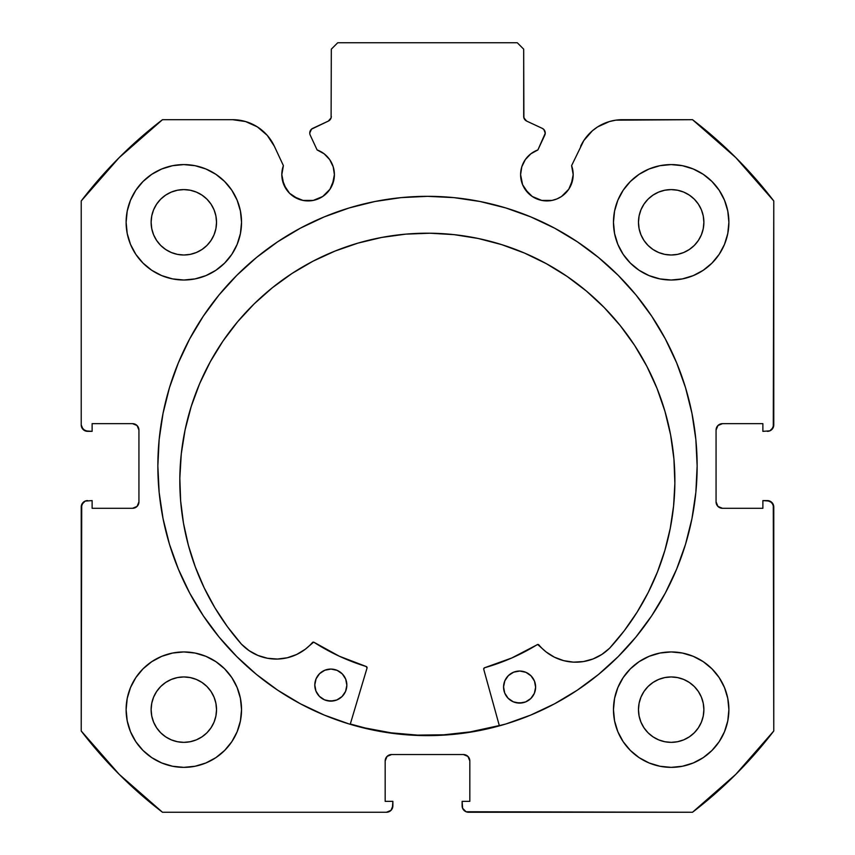 <?xml version="1.0" encoding="UTF-8"?>
<svg xmlns="http://www.w3.org/2000/svg" width="855" height="855" viewBox="0 0 855 855"><rect width="100%" height="100%" fill="white"/><g stroke="black" fill="none" stroke-linecap="round" stroke-linejoin="round"><path stroke-width="1.28" d="M329.966 189.244L332.403 184.701L334.401 174.634A26.291 26.291 0 0 1 308.11 200.925A26.291 26.291 0 0 1 281.819 174.634L283.817 184.701L289.514 193.23L293.5 196.5L302.98 200.423L313.24 200.423L318.167 198.926L322.72 196.5L329.966 189.244L333.899 179.764L334.401 174.634L333.183 166.736L329.645 159.554L324.12 153.782L317.109 149.935L310.237 135.186A5.13 5.13 0 0 1 309.756 133.017L311.498 129.169L328.352 121.079L331.109 117.872L331.312 49.163L337.725 42.75L517.275 42.75L523.688 49.163L523.891 117.872L526.648 121.079L542.284 128.368L543.898 129.554L545.244 133.241L537.891 149.935L530.88 153.782L525.355 159.554L521.817 166.736L520.599 174.634A26.291 26.291 0 0 1 537.891 149.935L544.763 135.186A5.13 5.13 0 0 0 542.284 128.368L543.898 129.554M281.819 174.634A26.291 26.291 0 0 1 283.4 165.646L281.819 174.634L282.321 179.764L286.243 189.244M571.183 184.701L573.181 174.634A26.291 26.291 0 0 1 546.89 200.925A26.291 26.291 0 0 1 520.599 174.634L522.597 184.701L528.305 193.23L532.28 196.5L541.76 200.423L552.02 200.423L556.947 198.926L561.5 196.5L568.757 189.244L572.679 179.764L573.181 174.634L571.6 165.646L583.805 140.562L592.376 130.783L597.613 126.903L609.455 121.538L615.824 120.16L692.518 119.7L735.834 157.641L773.775 200.957L773.283 427.393L769.821 430.856L762.874 431.348L762.874 423.653L722.475 423.653L717.944 425.534L716.063 430.065L716.063 501.885L717.944 506.417L722.475 508.298L762.874 508.298L762.874 500.603L767.363 500.603L771.894 502.484L773.775 507.015L773.775 730.993L735.834 774.309L692.518 812.25L466.082 811.758L462.619 808.296L462.127 801.349L469.823 801.349L469.823 760.95L467.942 756.419L463.41 754.538L391.59 754.538L387.059 756.419L385.178 760.95L385.178 801.349L392.873 801.349L392.873 805.838L390.992 810.369L386.46 812.25L162.482 812.25L119.166 774.309L81.225 730.993L81.717 504.557L85.179 501.094L92.126 500.603L92.126 508.298L132.525 508.298L137.057 506.417L138.938 501.885L138.938 430.065L137.057 425.534L132.525 423.653L92.126 423.653L92.126 431.348L87.638 431.348L83.106 429.466L81.225 424.935L81.225 200.957L119.166 157.641L162.482 119.7L232.667 119.7L245.545 121.538L257.387 126.903L267.252 135.368L274.359 146.258L283.4 165.646L274.359 146.258A45.999 45.999 0 0 0 232.667 119.7L239.176 120.16M157.854 465.975A269.646 269.646 0 0 1 427.5 196.329A269.646 269.646 0 0 1 697.146 465.975L695.852 439.545L691.962 413.371L685.539 387.7L676.615 362.787L665.308 338.869L651.702 316.168L635.938 294.911L618.165 275.31L598.564 257.537L577.307 241.773L554.606 228.167L530.688 216.86L505.775 207.936L480.104 201.513L453.93 197.623L427.5 196.329L401.07 197.623L374.896 201.513L349.225 207.936L324.312 216.86L300.394 228.167L277.693 241.773L256.436 257.537L236.835 275.31L219.062 294.911L203.298 316.168L189.692 338.869L178.385 362.787L169.461 387.7L163.038 413.371L159.148 439.545L157.854 465.975L159.148 492.405L163.038 518.579L169.461 544.25L178.385 569.163L189.692 593.081L203.298 615.782L219.062 637.039L236.835 656.64L256.436 674.413L277.693 690.177L300.394 703.783L324.312 715.09L349.225 724.014L374.896 730.437L401.07 734.327L427.5 735.621L453.93 734.327L480.104 730.437L505.775 724.014L530.688 715.09L554.606 703.783L577.307 690.177L598.564 674.413L618.165 656.64L635.938 637.039L651.702 615.782L665.308 593.081L676.615 569.163L685.539 544.25L691.962 518.579L695.852 492.405L697.146 465.975A269.646 269.646 0 0 1 427.5 735.621A269.646 269.646 0 0 1 157.854 465.975M728.888 709.65A57.713 57.713 0 0 1 671.175 767.363A57.713 57.713 0 0 1 613.463 709.65L614.574 720.904L617.855 731.73L623.188 741.713L630.37 750.455L639.113 757.637L649.095 762.97L659.921 766.251L671.175 767.363L682.429 766.251L693.255 762.97L703.238 757.637L711.98 750.455L719.162 741.713L724.495 731.73L727.776 720.904L728.888 709.65L727.776 698.396L724.495 687.57L719.162 677.588L711.98 668.845L703.238 661.663L693.255 656.33L682.429 653.049L671.175 651.938L659.921 653.049L649.095 656.33L639.113 661.663L630.37 668.845L623.188 677.588L617.855 687.57L614.574 698.396L613.463 709.65A57.713 57.713 0 0 1 671.175 651.938A57.713 57.713 0 0 1 728.888 709.65M241.538 709.65A57.713 57.713 0 0 1 183.825 767.363A57.713 57.713 0 0 1 126.113 709.65L127.224 720.904L130.505 731.73L135.838 741.713L143.02 750.455L151.763 757.637L161.745 762.97L172.571 766.251L183.825 767.363L195.079 766.251L205.905 762.97L215.888 757.637L224.63 750.455L231.812 741.713L237.145 731.73L240.426 720.904L241.538 709.65L240.426 698.396L237.145 687.57L231.812 677.588L224.63 668.845L215.888 661.663L205.905 656.33L195.079 653.049L183.825 651.938L172.571 653.049L161.745 656.33L151.763 661.663L143.02 668.845L135.838 677.588L130.505 687.57L127.224 698.396L126.113 709.65A57.713 57.713 0 0 1 183.825 651.938A57.713 57.713 0 0 1 241.538 709.65L240.426 720.904M728.888 222.3A57.713 57.713 0 0 1 671.175 280.013A57.713 57.713 0 0 1 613.463 222.3L614.574 233.554L617.855 244.38L623.188 254.363L630.37 263.105L639.113 270.287L649.095 275.62L659.921 278.901L671.175 280.013L682.429 278.901L693.255 275.62L703.238 270.287L711.98 263.105L719.162 254.363L724.495 244.38L727.776 233.554L728.888 222.3L727.776 211.046L724.495 200.22L719.162 190.238L711.98 181.495L703.238 174.313L693.255 168.98L682.429 165.699L671.175 164.588L659.921 165.699L649.095 168.98L639.113 174.313L630.37 181.495L623.188 190.238L617.855 200.22L614.574 211.046L613.463 222.3A57.713 57.713 0 0 1 671.175 164.588A57.713 57.713 0 0 1 728.888 222.3M241.538 222.3A57.713 57.713 0 0 1 183.825 280.013A57.713 57.713 0 0 1 126.113 222.3L127.224 233.554L130.505 244.38L135.838 254.363L143.02 263.105L151.763 270.287L161.745 275.62L172.571 278.901L183.825 280.013L195.079 278.901L205.905 275.62L215.888 270.287L224.63 263.105L231.812 254.363L237.145 244.38L240.426 233.554L241.538 222.3L240.426 211.046L237.145 200.22L231.812 190.238L224.63 181.495L215.888 174.313L205.905 168.98L195.079 165.699L183.825 164.588L172.571 165.699L161.745 168.98L151.763 174.313L143.02 181.495L135.838 190.238L130.505 200.22L127.224 211.046L126.113 222.3A57.713 57.713 0 0 1 183.825 164.588A57.713 57.713 0 0 1 241.538 222.3L240.426 233.554M216.529 222.3A32.704 32.704 0 0 1 183.825 255.004A32.704 32.704 0 0 1 151.121 222.3A32.704 32.704 0 0 1 183.825 189.596A32.704 32.704 0 0 1 216.529 222.3L215.898 228.68L214.039 234.815L211.014 240.469L206.953 245.428L201.994 249.489L196.34 252.514L190.205 254.373L183.825 255.004L177.445 254.373L171.31 252.514L165.656 249.489L160.697 245.428L156.636 240.469L153.611 234.815L151.752 228.68L151.121 222.3L151.752 215.92L153.611 209.785L156.636 204.131L160.697 199.172L165.656 195.111L171.31 192.086L177.445 190.227L183.825 189.596L190.205 190.227L196.34 192.086L201.994 195.111L206.953 199.172L211.014 204.131L214.039 209.785L215.898 215.92L216.529 222.3M703.879 222.3A32.704 32.704 0 0 1 671.175 255.004A32.704 32.704 0 0 1 638.471 222.3A32.704 32.704 0 0 1 671.175 189.596A32.704 32.704 0 0 1 703.879 222.3L703.248 228.68L701.389 234.815L698.364 240.469L694.303 245.428L689.344 249.489L683.69 252.514L677.555 254.373L671.175 255.004L664.795 254.373L658.66 252.514L653.006 249.489L648.047 245.428L643.986 240.469L640.961 234.815L639.102 228.68L638.471 222.3L639.102 215.92L640.961 209.785L643.986 204.131L648.047 199.172L653.006 195.111L658.66 192.086L664.795 190.227L671.175 189.596L677.555 190.227L683.69 192.086L689.344 195.111L694.303 199.172L698.364 204.131L701.389 209.785L703.248 215.92L703.879 222.3M216.529 709.65A32.704 32.704 0 0 1 183.825 742.354A32.704 32.704 0 0 1 151.121 709.65A32.704 32.704 0 0 1 183.825 676.946A32.704 32.704 0 0 1 216.529 709.65L215.898 716.03L214.039 722.165L211.014 727.819L206.953 732.778L201.994 736.839L196.34 739.864L190.205 741.723L183.825 742.354L177.445 741.723L171.31 739.864L165.656 736.839L160.697 732.778L156.636 727.819L153.611 722.165L151.752 716.03L151.121 709.65L151.752 703.27L153.611 697.135L156.636 691.481L160.697 686.522L165.656 682.461L171.31 679.436L177.445 677.577L183.825 676.946L190.205 677.577L196.34 679.436L201.994 682.461L206.953 686.522L211.014 691.481L214.039 697.135L215.898 703.27L216.529 709.65M703.879 709.65A32.704 32.704 0 0 1 671.175 742.354A32.704 32.704 0 0 1 638.471 709.65A32.704 32.704 0 0 1 671.175 676.946A32.704 32.704 0 0 1 703.879 709.65L703.248 716.03L701.389 722.165L698.364 727.819L694.303 732.778L689.344 736.839L683.69 739.864L677.555 741.723L671.175 742.354L664.795 741.723L658.66 739.864L653.006 736.839L648.047 732.778L643.986 727.819L640.961 722.165L639.102 716.03L638.471 709.65L639.102 703.27L640.961 697.135L643.986 691.481L648.047 686.522L653.006 682.461L658.66 679.436L664.795 677.577L671.175 676.946L677.555 677.577L683.69 679.436L689.344 682.461L694.303 686.522L698.364 691.481L701.389 697.135L703.248 703.27L703.879 709.65M334.401 174.634A26.291 26.291 0 0 0 317.109 149.935L310.237 135.186A5.13 5.13 0 0 1 312.716 128.368L328.352 121.079L331.109 117.872L331.312 49.163L337.725 42.75L517.275 42.75L523.688 49.163L523.688 116.43L524.489 119.187L526.648 121.079A5.13 5.13 0 0 1 523.688 116.43M310.557 130.27L311.498 129.169M520.599 174.634L521.101 179.764M525.034 189.244L532.28 196.5L536.833 198.926M541.76 200.423L552.02 200.423L556.947 198.926L561.5 196.5L568.757 189.244M583.805 140.562L571.6 165.646A26.291 26.291 0 0 1 573.181 174.634L572.786 170.07M592.376 130.783L597.613 126.903M580.641 146.258A45.999 45.999 0 0 1 622.333 119.7L692.518 119.7A436.05 436.05 0 0 1 773.775 200.957L773.775 424.935L771.894 429.466M769.821 430.856L762.874 431.348L762.874 423.653L722.475 423.653A6.413 6.413 0 0 0 716.063 430.065L716.554 427.607M717.944 506.417L722.475 508.298A6.413 6.413 0 0 1 716.063 501.885L716.063 430.065M722.475 508.298L762.874 508.298L762.874 500.603L769.821 501.094L773.283 504.557L773.775 730.993A436.05 436.05 0 0 1 692.518 812.25L468.54 812.25L466.082 811.758L462.619 808.296M467.942 756.419L463.41 754.538A6.413 6.413 0 0 1 469.823 760.95L469.823 801.349L462.127 801.349L462.127 805.838A6.413 6.413 0 0 0 468.54 812.25M385.669 758.492L385.178 760.95A6.413 6.413 0 0 1 391.59 754.538L463.41 754.538M385.178 760.95L385.178 801.349L392.873 801.349L392.381 808.296L390.992 810.369M392.873 805.838A6.413 6.413 0 0 1 386.46 812.25L162.482 812.25A436.05 436.05 0 0 1 81.225 730.993L81.225 507.015L83.106 502.484M85.179 501.094L92.126 500.603L92.126 508.298L132.525 508.298A6.413 6.413 0 0 0 138.938 501.885L138.446 504.343M137.057 425.534L132.525 423.653A6.413 6.413 0 0 1 138.938 430.065L138.938 501.885M132.525 423.653L92.126 423.653L92.126 431.348L85.179 430.856L81.717 427.393M257.387 126.903L262.624 130.783M289.514 193.23L298.053 198.926M302.98 200.423L313.24 200.423L322.72 196.5M172.571 766.251L183.825 767.363L195.079 766.251L205.905 762.97M195.079 165.699L183.825 164.588L172.571 165.699L161.745 168.98M130.505 200.22L127.224 211.046M682.429 165.699L671.175 164.588L659.921 165.699L649.095 168.98M659.921 766.251L671.175 767.363L682.429 766.251L693.255 762.97M724.495 731.73L727.776 720.904M232.667 119.7L162.482 119.7A436.05 436.05 0 0 0 81.225 200.957L81.225 424.935A6.413 6.413 0 0 0 87.638 431.348M215.888 270.287L224.63 263.105M724.495 200.22L719.162 190.238M623.188 190.238L621.446 193.016M614.574 211.046L613.463 222.3M630.37 263.105L639.113 270.287L649.095 275.62M215.888 661.663L205.905 656.33M130.505 731.73L135.838 741.713M231.812 741.713L233.554 738.934M639.113 661.663L630.37 668.845M614.574 698.396L613.463 709.65M211.014 204.131L206.953 199.172L201.994 195.111M171.31 192.086L165.656 195.111L160.697 199.172L156.636 204.131M156.636 240.469L160.697 245.428L165.656 249.489M183.825 255.004L190.205 254.373M201.994 249.489L206.953 245.428L211.014 240.469M698.364 204.131L694.303 199.172L689.344 195.111M658.66 192.086L653.006 195.111L648.047 199.172L643.986 204.131M643.986 240.469L648.047 245.428L653.006 249.489M671.175 255.004L677.555 254.373M689.344 249.489L694.303 245.428L698.364 240.469M211.014 691.481L206.953 686.522L201.994 682.461M171.31 679.436L165.656 682.461L160.697 686.522L156.636 691.481M156.636 727.819L160.697 732.778L165.656 736.839M201.994 736.839L206.953 732.778L211.014 727.819M698.364 691.481L694.303 686.522L689.344 682.461M658.66 679.436L653.006 682.461L648.047 686.522L643.986 691.481M643.986 727.819L648.047 732.778L653.006 736.839M689.344 736.839L694.303 732.778L698.364 727.819M81.225 507.015A6.413 6.413 0 0 1 87.638 500.603M773.775 424.935A6.413 6.413 0 0 1 767.363 431.348M767.363 500.603A6.413 6.413 0 0 1 773.775 507.015M618.165 275.31L598.564 257.537M256.436 257.537L236.835 275.31M236.835 656.64L256.436 674.413M598.564 674.413L618.165 656.64M542.284 128.368L526.648 121.079M331.312 116.43A5.13 5.13 0 0 1 328.352 121.079M350.304 724.003L365.138 727.979L391.12 732.831L417.454 735.108L443.884 734.798L470.154 731.901L499.299 725.553A269.325 269.325 0 0 1 350.304 724.003L365.085 727.968M483.738 669.305A1.282 1.282 0 0 1 483.695 668.952A1.282 1.282 0 0 0 483.738 669.305L499.384 725.863L483.738 669.305A1.282 1.282 0 0 1 483.695 668.952L484.625 667.734L511.728 657.997L537.667 644.488L546.014 651.863L554.403 657.185L563.702 660.659L573.523 662.144L583.441 661.567L593.028 658.959L601.867 654.428L609.626 648.208L624.182 630.84L637.082 612.212L648.229 592.472L657.516 571.803L664.88 550.374L670.256 528.358L673.59 505.946L674.873 483.321A247.533 247.533 0 0 1 609.626 648.208L609.583 648.176A47.901 47.901 0 0 1 538.907 644.927L538.126 644.478M535.625 687.238A16.031 16.031 0 0 1 519.423 703.099A16.031 16.031 0 0 1 503.563 686.907L504.717 693.052L508.137 698.289L513.299 701.816L519.423 703.099L525.569 701.944L530.805 698.524L534.343 693.362L535.625 687.238L534.461 681.093L531.041 675.856L525.878 672.319L519.755 671.036L513.609 672.19L508.372 675.621L504.845 680.783L503.563 686.907A16.031 16.031 0 0 1 519.755 671.036A16.031 16.031 0 0 1 535.625 687.238M346.852 685.272A16.031 16.031 0 0 1 330.65 701.132A16.031 16.031 0 0 1 314.79 684.93L315.944 691.086L319.364 696.323L324.526 699.85L330.65 701.132L336.795 699.978L342.032 696.558L345.57 691.396L346.852 685.272L345.698 679.127L342.278 673.89L337.105 670.352L330.992 669.07L324.836 670.224L319.599 673.644L316.072 678.817L314.79 684.93A16.031 16.031 0 0 1 330.992 669.07A16.031 16.031 0 0 1 346.852 685.272M185.086 429.915L181.271 453.909L179.828 478.159A247.533 247.533 0 0 1 429.926 233.212A247.533 247.533 0 0 1 674.873 483.321L673.932 459.039L670.619 434.981L664.955 411.351L657.014 388.394L646.861 366.325L634.592 345.367L620.324 325.702L604.196 307.533L586.37 291.031L567.004 276.357L546.302 263.661L524.457 253.048L501.671 244.626L478.169 238.47L454.176 234.655L429.926 233.212L405.655 234.152L381.587 237.466L357.967 243.119L335.01 251.071L312.941 261.224L291.972 273.493L272.318 287.761L254.149 303.888L237.647 321.715L222.973 341.07L210.266 361.783L199.653 383.628L191.231 406.414L185.086 429.915L181.271 453.909L179.828 478.159L180.629 500.806L183.494 523.281L188.41 545.404L195.325 566.993L204.185 587.845L214.915 607.809L227.43 626.704L241.612 644.371A247.533 247.533 0 0 1 179.828 478.159L180.629 500.806M367.03 668.086L350.219 724.303L367.03 668.086L366.175 666.494A209.689 209.689 0 0 1 314.052 642.329L339.285 656.202L366.175 666.494A1.282 1.282 0 0 1 367.03 668.086M314.052 642.329A1.282 1.282 0 0 0 312.396 642.565A47.901 47.901 0 0 1 241.655 644.339L249.243 650.751L257.986 655.464L267.508 658.275L277.415 659.055L287.269 657.773L296.642 654.492L305.139 649.351L313.635 642.148M637.082 612.212L648.229 592.472M664.88 550.374L670.256 528.358M673.932 459.039L670.619 434.981L664.955 411.351L657.014 388.394L646.861 366.325M524.457 253.048L501.671 244.626L478.169 238.47M381.587 237.466L357.967 243.119L335.01 251.071M210.266 361.783L199.653 383.628L191.231 406.414M249.243 650.751L257.986 655.464L267.508 658.275M277.415 659.055L287.269 657.773M483.695 668.952A1.282 1.282 0 0 1 484.625 667.734A209.689 209.689 0 0 0 537.25 644.649L537.667 644.488M546.014 651.863L554.403 657.185L563.702 660.659L573.523 662.144L583.441 661.567M593.028 658.959L601.867 654.428M339.863 671.87L337.105 670.352L330.992 669.07L324.836 670.224L322.057 671.677M316.072 678.817L315.132 681.809M317.397 693.865L319.364 696.323M327.529 700.79L333.781 700.854M345.57 691.396L346.51 688.393M528.636 673.836L525.878 672.319L519.755 671.036L513.609 672.19L510.82 673.644M504.845 680.783L503.905 683.776M506.171 695.831L508.137 698.289M516.302 702.757L522.555 702.821M534.343 693.362L535.283 690.359M537.25 644.649A1.282 1.282 0 0 1 538.907 644.927"/></g></svg>
